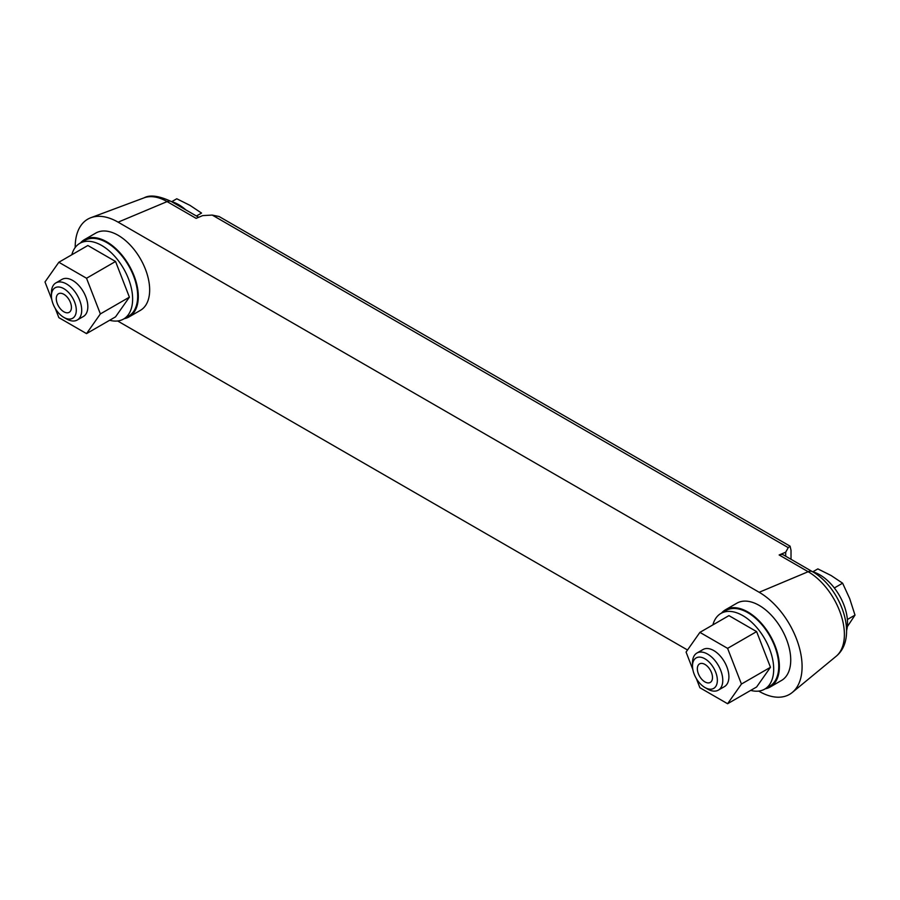 <?xml version="1.0" encoding="UTF-8"?>
<svg xmlns="http://www.w3.org/2000/svg" width="900" height="900" viewBox="0 0 900 900"><rect width="100%" height="100%" fill="white"/><g stroke="black" fill="none" stroke-linecap="round" stroke-linejoin="round"><path stroke-width="1.35" d="M847.316 626.692L855 615.116L849.701 598.635L842.614 583.189L831.116 575.528L817.841 568.89L812.801 571.804M196.436 216.023L201.544 213.075L190.046 205.403L176.771 198.765L171.731 201.679M704.925 681.896A10.71 6.188 -120 0 0 710.28 682.425A10.71 6.188 -120 0 0 710.28 670.061A10.71 6.188 -120 0 0 699.57 663.885A10.71 6.188 -120 0 0 697.928 672.469A10.71 6.188 -120 0 0 704.925 681.896M707.636 689.074L704.925 687.51A17.584 10.147 -120 0 0 717.356 680.332A17.584 10.147 -120 0 0 704.925 658.8A17.584 10.147 -120 0 0 692.494 665.977A17.584 10.147 -120 0 0 704.925 687.51L707.636 689.074A21.42 12.364 -120 0 0 718.335 690.143A21.42 12.364 -120 0 0 718.335 665.415A21.42 12.364 -120 0 0 696.926 653.04A21.42 12.364 -120 0 0 692.494 662.85L692.494 665.977M718.335 690.143L724.466 686.599A21.42 12.364 -120 0 0 724.466 661.871A21.42 12.364 -120 0 0 703.046 649.508L696.926 653.04M692.82 669.476L686.07 652.072L699.908 632.374L727.594 648.36L741.442 684.045L727.594 703.732L699.908 687.746L696.398 678.679M792.315 692.438A60.682 35.032 -120 0 0 797.985 643.084A60.682 35.032 -120 0 0 759.184 592.279L808.166 571.714A10.71 6.188 -60 0 1 812.498 571.702C840.847 587.486 859.196 637.515 836.134 656.291L792.315 692.438A60.682 35.032 -120 0 1 759.184 691.369L758.7 691.099M687.521 650.002L118.114 321.255A60.682 35.032 -120 0 1 117.641 320.974M759.184 592.279L118.114 222.165L167.096 201.6L196.121 218.362L202.669 215.606L212.243 215.078L219.071 216.506L790.087 546.176L788.254 547.639L785.689 552.206L779.141 554.962A10.71 6.188 120 0 1 783.472 554.94L812.498 571.702M765.248 688.815A44.617 25.762 -120 0 0 770.141 687.026L781.492 680.467A44.617 25.762 -120 0 0 781.492 628.942A44.617 25.762 -120 0 0 736.875 603.191L725.524 609.75A44.617 25.762 -120 0 0 721.53 613.08M118.114 222.165A60.682 35.032 -120 0 0 90.844 217.71A60.682 35.032 -120 0 0 75.218 247.489M124.177 318.69A44.617 25.762 -120 0 0 129.071 316.901L140.422 310.343A44.617 25.762 -120 0 0 140.422 258.829A44.617 25.762 -120 0 0 95.805 233.066L84.454 239.625A44.617 25.762 -120 0 0 80.46 242.966M855 615.116L847.373 619.515M842.614 583.189L834.322 587.97M846.574 630.653A39.262 22.669 -120 0 0 839.396 595.519A39.262 22.669 -120 0 0 812.565 571.736M185.884 209.925A39.262 22.669 -120 0 0 171.495 201.623M785.689 556.222L785.689 552.206M791.021 559.305L791.021 550.339L790.087 546.176M51.75 299.363L45 281.959L58.849 262.26L86.535 278.246L100.373 313.92L86.535 333.619L58.849 317.632L55.328 308.565M66.566 318.96L63.855 317.396L66.566 318.96A21.42 12.364 -120 0 0 77.265 320.017L83.396 316.485A21.42 12.364 -120 0 0 83.396 291.757A21.42 12.364 -120 0 0 61.976 279.394L55.856 282.926A21.42 12.364 -120 0 0 51.424 292.725L51.424 295.864A17.584 10.147 -120 0 0 63.855 317.396A17.584 10.147 -120 0 0 76.286 310.219A17.584 10.147 -120 0 0 63.855 288.675A17.584 10.147 -120 0 0 51.424 295.864M77.265 320.017A21.42 12.364 -120 0 0 77.265 295.29A21.42 12.364 -120 0 0 55.856 282.926M63.855 311.782A10.71 6.188 -120 0 0 69.21 312.311A10.71 6.188 -120 0 0 69.21 299.947A10.71 6.188 -120 0 0 58.5 293.76A10.71 6.188 -120 0 0 56.858 302.344A10.71 6.188 -120 0 0 63.855 311.782M58.849 262.26L87.862 245.498L115.549 261.484L129.398 297.169L115.549 316.856L86.535 333.619M100.373 313.92L129.398 297.169M86.535 278.246L115.549 261.484M109.654 320.265A43.729 25.245 -120 0 0 123.57 319.05A43.729 25.245 -120 0 0 123.57 268.56A43.729 25.245 -120 0 0 79.853 243.315A43.729 25.245 -120 0 0 71.831 254.756M750.724 690.39A43.729 25.245 -120 0 0 764.64 689.164A43.729 25.245 -120 0 0 764.64 638.674A43.729 25.245 -120 0 0 720.923 613.429A43.729 25.245 -120 0 0 712.901 624.881M727.594 703.732L756.619 686.981L770.467 667.283L756.619 631.609L728.933 615.623L699.908 632.374M770.141 687.026A44.617 25.762 -120 0 0 770.141 635.501A44.617 25.762 -120 0 0 725.524 609.75M764.64 689.164L769.691 686.25A43.729 25.245 -120 0 0 769.691 635.76A43.729 25.245 -120 0 0 725.962 610.515L720.923 613.429M123.57 319.05L128.621 316.136A43.729 25.245 -120 0 0 128.621 265.646A43.729 25.245 -120 0 0 84.892 240.401L79.853 243.315M129.071 316.901A44.617 25.762 -120 0 0 129.071 265.387A44.617 25.762 -120 0 0 84.454 239.625M741.442 684.045L770.467 667.283M727.594 648.36L756.619 631.609M836.134 656.291A51.233 29.576 -120 0 0 840.926 614.61A51.233 29.576 -120 0 0 808.166 571.714L779.141 554.962M788.254 547.639L212.243 215.078M171.428 201.578A10.71 6.188 -60 0 0 167.096 201.6A51.233 29.576 -120 0 0 144.067 197.843C149.951 194.558 159.075 195.806 171.428 201.578L198.641 217.294M144.067 197.843L90.844 217.71"/></g></svg>
